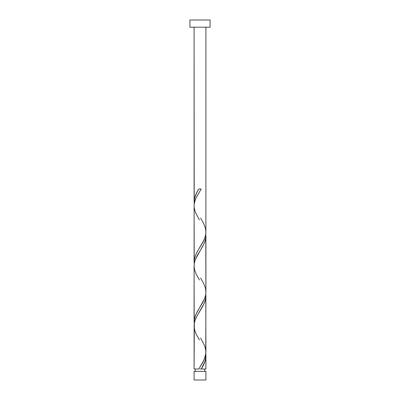 <?xml version="1.0" encoding="UTF-8"?>
<svg xmlns="http://www.w3.org/2000/svg" width="400" height="400" viewBox="0 0 400 400"><rect width="100%" height="100%" fill="white"/><g stroke="black" fill="none" stroke-linecap="round" stroke-linejoin="round"><path stroke-width="0.6" d="M194.095 371.355L194.095 380L205.905 380L205.905 371.355L194.095 371.355L205.905 371.355L205.905 380L194.095 380L194.095 371.355M195.275 368.995L195.275 371.355L195.275 368.995M204.725 371.355L204.725 368.995L204.725 371.355M189.92 20L189.92 27.2L210.08 27.2L210.08 20L189.92 20L189.92 27.2L210.08 27.2L210.08 20L189.92 20M194.21 203.955L194.095 27.2L194.095 202.08L194.725 197.64L196.95 192.265L198.825 188.995L201.175 188.995L195.78 198.505L194.665 201.68L194.13 204.85L194.095 262.08L194.35 259.265L195.435 255.52L197.215 251.765L203.965 240.045L205.205 236.77L205.875 233.015L205.905 27.2L205.875 231.14M201.665 368.175L201.175 368.995L205.905 368.995L205.905 355.905L205.07 361.05L201.665 368.175M205.79 294.03L205.905 352.08L204.995 357.455L202.955 362.07L198.825 368.995L194.095 368.995L198.825 368.995L203.985 360.005L205.76 354.195L205.905 295.905L205.455 299.66L204.175 303.41L196.72 316.53L195.09 320.285L194.35 323.095L194.095 368.995L194.125 326.845M194.21 323.955L194.095 265.905L194.095 322.08L194.545 318.33L195.825 314.58L204.565 298.645L205.56 295.36L205.895 292.55L205.905 235.905L205.455 239.66L204.175 243.41L195.435 259.345L194.35 263.095L194.125 266.845M205.79 354.03L205.905 368.995L201.175 368.995C204.12 364.63 205.695 360.27 205.905 355.905L205.785 353.995M200.59 338.035L204.715 345.915L205.875 351.14M205.79 234.03L205.875 291.14M194.21 263.955L194.125 206.845M200 368.995L201.175 368.995L200 368.995M201.175 188.995L198.825 188.995L201.175 188.995L195.905 198.225L194.4 202.84L194.115 205.145L194.175 207.455L195.285 212.07L199.41 219.95M198.825 188.995C195.88 193.355 194.305 197.72 194.095 202.08L194.215 203.995M200.59 218.035L203.73 223.61L205.43 228.225L205.905 232.08L205.6 235.145L204.995 237.455L202.955 242.07L197.475 251.3L195.285 255.915L194.175 260.53L194.215 263.995M200.59 278.035L203.73 283.61L205.43 288.225L205.905 292.08L205.6 295.145L204.995 297.455L202.955 302.07L197.475 311.3L195.285 315.915L194.175 320.53L194.215 323.995M199.41 339.95L196.27 334.38L194.57 329.765L194.095 325.905L194.4 322.84L195.005 320.53L197.045 315.915L202.525 306.685L204.715 302.07L205.825 297.455L205.785 293.995M199.41 279.95L196.27 274.38L194.57 269.765L194.095 265.905L194.4 262.84L195.005 260.53L197.045 255.915L202.525 246.685L204.715 242.07L205.825 237.455L205.785 233.995"/></g></svg>
